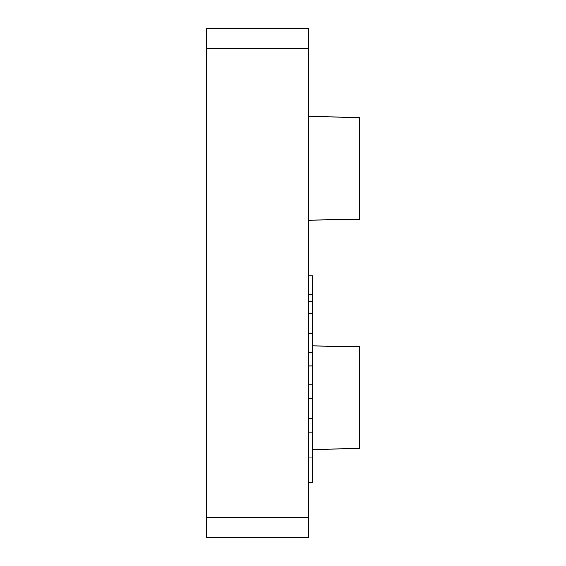 <?xml version="1.0" encoding="UTF-8"?>
<svg xmlns="http://www.w3.org/2000/svg" width="566" height="566" viewBox="0 0 566 566"><rect width="100%" height="100%" fill="white"/><g stroke="black" fill="none" stroke-linecap="round" stroke-linejoin="round"><path stroke-width="0.85" d="M308.47 48.676L308.47 537.7L206.59 537.7L206.59 28.3L308.47 28.3L308.47 48.676L206.59 48.676M308.47 275.762L312.545 275.762L312.545 482.338L308.47 482.338M312.545 432.162L308.47 432.162M312.545 365.94L308.47 365.94M312.545 384.88L308.47 384.88M312.545 418.529L308.47 418.529M312.545 352.307L308.47 352.307M312.545 333.367L308.47 333.367M312.545 294.695L308.47 294.695M312.545 313.316L308.47 313.316M312.545 301.544L308.47 301.544M308.47 220.132L359.41 219.24L359.41 117.36L308.47 116.469M312.545 449.461L359.41 448.64L359.41 346.76L312.545 345.939M312.545 398.506L308.47 398.506M312.545 457.887L308.47 457.887M308.47 517.324L206.59 517.324"/></g></svg>
